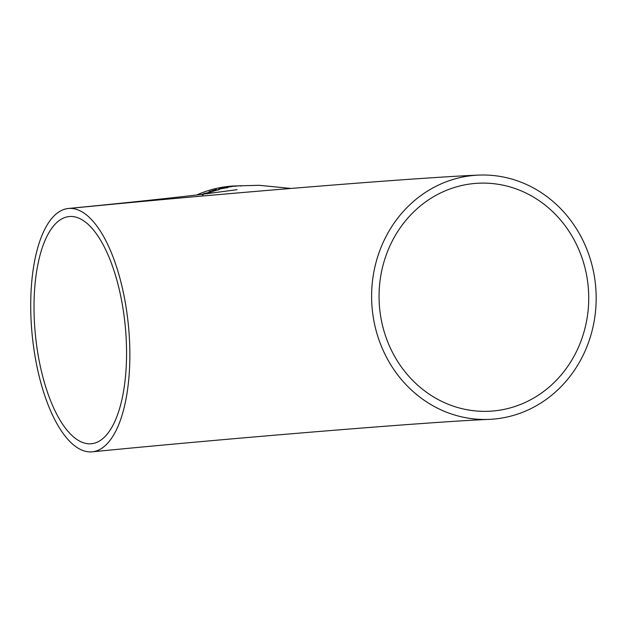 <?xml version="1.0" encoding="UTF-8"?>
<svg xmlns="http://www.w3.org/2000/svg" width="627" height="627" viewBox="0 0 627 627"><rect width="100%" height="100%" fill="white"/><g stroke="black" fill="none" stroke-linecap="round" stroke-linejoin="round"><path stroke-width="0.94" d="M108.15 204.661L69.425 208.399A122.257 48.35 -95.6 0 0 68.414 208.477A122.257 48.35 -95.6 0 0 32.048 333.572A122.257 48.35 -95.6 0 0 91.158 451.895A122.257 48.35 -95.6 0 0 92.161 451.824A122.257 48.35 -95.6 0 0 128.535 326.73A122.257 48.35 -95.6 0 0 69.425 208.399L116.536 203.869M196.69 194.997A122.257 112.264 -92.5 0 1 234.67 185.953L259.225 185.302L290.904 188.453M203.046 194.872C201.432 195.083 201.831 194.621 204.253 193.477L211.409 191.933M206.832 193.79L208.767 193.092C210.57 192.309 210.79 192.027 209.426 192.238L210.398 191.878C212.075 191.627 211.707 192.011 209.293 193.022L207.474 193.712M219.309 189.503L212.608 191.384L214.536 190.012L208.971 191.705L216.386 189.37L213.548 191.055L219.646 189.299M212.608 191.384L213.313 191.078M218.564 189.973L218.306 189.534M227.272 187.606L227.24 187.285C228.933 187.128 228.549 187.324 226.088 187.873L219.771 188.954C218.141 189.088 218.564 188.837 221.033 188.186L228.252 187.301M219.771 188.954L218.823 188.907M227.789 187.152L232.045 186.493L227.789 187.152M240.909 185.749L241.912 185.67M233.346 186.352L232.398 186.352M588.236 287.056A114.145 104.819 87.5 0 0 478.816 183.202A114.145 104.819 87.5 0 0 379.178 301.893A114.145 104.819 87.5 0 0 488.966 411.265A114.145 104.819 87.5 0 0 588.236 287.056M595.65 286.327A122.257 112.264 87.5 0 0 478.456 175.105A122.257 112.264 87.5 0 0 371.74 302.222A122.257 112.264 87.5 0 0 489.326 419.369A122.257 112.264 87.5 0 0 595.65 286.327M90.437 443.822A114.145 45.144 -95.6 0 0 91.377 443.751A114.145 45.144 -95.6 0 0 125.329 326.957A114.145 45.144 -95.6 0 0 70.146 216.48A114.145 45.144 -95.6 0 0 69.205 216.542A114.145 45.144 -95.6 0 0 35.253 333.345A114.145 45.144 -95.6 0 0 90.437 443.822L92.31 443.642M234.341 186.235L239.906 185.757L234.349 186.29M239.906 185.757L239.185 185.89M220.759 188.696L225.563 187.912C227.397 187.489 227.625 187.348 226.253 187.473L221.496 188.163L219.967 188.672L220.775 188.852M227.17 187.888L226.253 187.473M212.647 191.791L213.125 191.18M210.429 192.277L211.04 192.246M209.426 192.238L203.219 194.37M68.414 208.477C122.234 203.211 165.418 198.673 197.975 194.848L237.037 189.691M92.161 451.824C238.73 437.395 433.038 421.626 489.326 419.369M478.456 175.105C417.276 177.707 251.239 191.063 106.159 204.849M71.948 208.156L69.425 208.399M240.784 185.725L240.815 186.133M210.304 192.277L210.343 192.685"/></g></svg>
